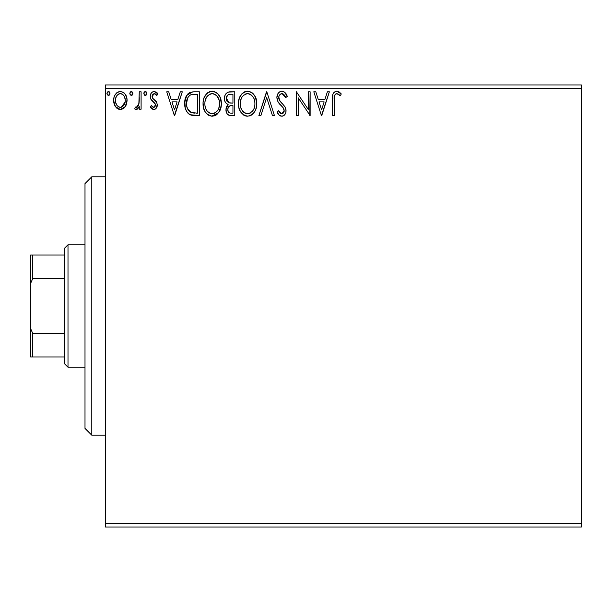 <?xml version="1.0" encoding="UTF-8"?>
<svg xmlns="http://www.w3.org/2000/svg" width="612" height="612" viewBox="0 0 612 612"><rect width="100%" height="100%" fill="white"/><g stroke="black" fill="none" stroke-linecap="round" stroke-linejoin="round"><path stroke-width="0.92" d="M105.402 527.001L581.4 527.001L105.402 527.001L105.402 88.403L581.4 88.403L581.4 523.597L105.402 523.597L105.402 527.001M125.284 106.618L126.646 103.673L126.967 98.899L125.429 94.546L123.295 92.32L120.35 91.494L117.397 92.32L115.27 94.546L114.023 97.377L113.664 101.263L114.612 105.21L116.356 107.789L118.873 109.303L121.819 109.303L124.351 107.773L125.284 106.618L127.067 100.452C127.112 95.51 124.871 92.527 120.35 91.494C115.829 92.534 113.595 95.518 113.641 100.452L115.416 106.633L120.35 109.494L125.284 106.618M139.268 91.8L141.097 91.8L139.268 91.8L138.847 104.208L137.838 106.503L136.644 107.33L135.566 107.054L134.694 108.898L135.895 109.479L137.172 109.219L139.268 106.633L139.268 109.196L141.097 109.196L141.097 91.8L141.097 109.196L141.097 91.8L139.268 91.8L138.985 103.612L136.384 107.36L135.566 107.054L134.694 108.898L136.086 109.494L139.268 106.633L139.268 109.196L141.097 109.196L139.268 109.196M153.788 109.494L155.31 109.089L156.442 107.972L157.238 104.247L156.251 101.561L152.518 98.088L152.22 95.449L152.985 94.187L154.323 93.628L155.792 94.225L156.833 95.464L157.881 93.85L156.297 92.175L154.117 91.494L152.442 91.953L151.195 93.185L150.254 96.52L151.072 99.572L155.326 104.201L155.333 105.822L154.438 107.131L152.931 107.169L151.325 105.532L150.254 107.024L151.753 108.668L153.788 109.494C156.152 109.005 157.315 107.483 157.269 104.935L156.687 102.258L152.518 98.088L152.082 96.428L154.323 93.628L156.833 95.464L157.881 93.85L154.117 91.494C151.524 92.045 150.238 93.72 150.254 96.52L150.858 99.205L155.004 103.443L155.44 105.019L153.673 107.36L151.325 105.532L150.254 107.024L153.788 109.494M193.323 91.808L189.284 92.779L186.232 96.283L184.839 101.309L185.252 107.987L186.591 111.361L189.743 114.551L192.895 115.454L199.382 115.599L199.382 91.8L193.851 91.8C187.501 92.664 184.464 96.535 184.732 103.397C184.457 108.278 186.247 112.065 190.11 114.742L199.382 115.599L199.382 91.8L199.382 115.599L195.779 115.599M229.401 91.831L234.771 91.8L228.2 92.091L226.264 93.361L225.162 94.982L224.42 97.943L224.765 100.972L225.729 102.854L228.154 104.637L226.754 106.251L226.05 108.278L226.241 111.973L227.266 114.016L229.133 115.308L234.771 115.599L234.771 91.8L234.771 115.599L234.771 91.8L230.013 91.8C226.295 92.374 224.428 94.623 224.397 98.555C224.375 101.401 225.629 103.428 228.154 104.637L225.927 109.701C225.958 113.457 227.786 115.423 231.405 115.599L234.771 115.599L231.405 115.599M260.873 115.599L258.876 115.599L266.511 91.8L258.876 115.599L260.873 115.599L266.664 97.545L272.447 115.599L274.444 115.599L266.809 91.8L274.444 115.599L266.809 91.8L258.876 115.599L260.873 115.599L266.664 97.545L272.447 115.599L274.444 115.599L272.447 115.599M308.31 91.8L308.31 109.51L296.407 91.8L296.407 115.599L298.243 115.599L298.243 97.851L310.139 115.599L310.139 91.8L308.31 91.8L310.139 91.8L308.31 91.8L308.31 109.51L296.407 91.8L296.407 115.599L298.243 115.599L298.243 97.851L310.139 115.599L310.139 91.8L309.756 115.599M334.244 99.764L334.573 95.587L335.904 93.85L337.709 93.835L340.333 95.77L341.267 93.934L339.308 92.052L336.768 91.188L334.313 92.052L332.882 94.256L332.415 115.599L334.244 115.599L334.244 99.764C333.693 96.849 334.542 94.806 336.784 93.628L340.333 95.77L341.267 93.934L336.768 91.188C333.135 92.427 331.681 95.204 332.415 99.526L332.415 115.599L334.244 115.599L334.336 97.01M327.374 91.8L329.363 91.8L321.736 115.599L329.363 91.8L327.374 91.8L324.926 99.427L318.24 99.427L315.792 91.8L313.803 91.8L321.43 115.599L329.363 91.8L327.374 91.8L324.926 99.427L318.24 99.427L315.792 91.8L313.803 91.8L321.43 115.599L313.803 91.8L315.792 91.8M281.91 91.188L279.76 91.792L278.162 93.368L276.884 97.629L278.062 101.86L283.096 107.681L284.136 109.93L283.616 112.784L282.339 113.71L280.227 113.121L278.621 110.718L277.19 112.18L278.95 114.872L281.78 116.211L283.861 115.538L285.016 114.352L285.796 112.577L285.98 109.709L284.917 106.733L279.317 100.001L278.751 98.272L278.988 96.038L280.059 94.409L282.04 93.628L284.412 95.074L285.766 97.599L287.257 96.39L284.641 92.221L281.91 91.188C278.59 91.915 276.915 94.064 276.884 97.629C277.144 100.697 278.46 103.252 280.839 105.31L283.096 107.681L284.205 110.757L281.811 113.771L278.621 110.718L277.19 112.18C278.032 114.429 279.562 115.775 281.78 116.211C284.649 115.591 286.064 113.74 286.034 110.657L285.1 107.031L279.317 100.001L278.712 97.668C278.758 95.373 279.868 94.026 282.04 93.628L285.766 97.599L287.257 96.39C286.462 93.483 284.679 91.746 281.91 91.188M256.742 103.596L255.533 97.346L253.223 93.774L249.673 91.486L245.443 91.502L241.908 93.827L239.353 98.096L238.466 102.64L238.94 107.987L240.638 111.942L243.614 115.033L246.628 116.142L249.811 115.875L252.22 114.559L254.615 111.797L256.237 107.842L256.742 103.596C256.826 96.818 253.766 92.687 247.562 91.188C241.358 92.741 238.32 96.91 238.435 103.711C238.313 110.573 241.403 114.742 247.707 116.211C253.865 114.589 256.879 110.382 256.742 103.596M221.345 103.596L220.136 97.346L217.826 93.774L214.277 91.486L210.054 91.502L206.512 93.827L203.964 98.096L203.069 102.64L203.544 107.987L205.242 111.942L208.218 115.033L211.232 116.142L214.422 115.875L216.824 114.559L219.218 111.797L220.84 107.842L221.345 103.596C221.437 96.818 218.377 92.687 212.165 91.188C205.969 92.741 202.924 96.91 203.039 103.711C202.924 110.573 206.014 114.742 212.31 116.211C218.469 114.589 221.483 110.382 221.345 103.596M180.303 91.8L182.292 91.8L174.665 115.599L182.292 91.8L180.303 91.8L177.855 99.427L171.169 99.427L168.721 91.8L166.732 91.8L174.359 115.599L182.292 91.8L180.303 91.8L177.855 99.427L171.169 99.427L168.721 91.8L166.732 91.8L174.359 115.599L166.732 91.8L168.721 91.8M146.895 93.475L146.031 91.685L145.029 91.54L144.225 92.167L143.866 93.827L144.707 95.273L146.031 95.273L146.895 93.475L145.373 95.464L146.895 93.475L145.373 91.494L143.843 93.475L145.541 95.449M132.865 93.475L132.475 92.175L131.335 91.494L130.188 92.167L129.813 93.475L130.188 94.791L131.335 95.464L132.483 94.791L132.865 93.475L131.335 91.494L129.813 93.475L131.335 95.464L132.865 93.475M109.976 93.475L109.594 92.175L108.454 91.494L107.307 92.167L106.924 93.475L107.299 94.791L108.454 95.464L109.602 94.791L109.976 93.475L108.454 91.494L106.924 93.475L108.454 95.464L109.976 93.475M581.4 84.999L105.402 84.999L105.402 523.597L581.4 523.597L581.4 527.001L581.4 88.403L105.402 88.403L105.402 84.999L581.4 84.999L581.4 88.403L581.4 84.999M334.244 115.599L332.415 115.599M332.415 99.526L332.415 98.731M332.584 95.816L332.653 95.288M332.882 94.256L333.188 93.506M333.586 92.833L336.439 91.203M337.464 91.249L338.107 91.425M341.267 93.934L340.333 95.77L339.186 94.791M338.933 94.6L337.709 93.835M336.784 93.628L337.992 93.973L336.332 93.69M335.904 93.85L335.009 94.684M334.756 95.12L334.45 96.092M334.42 96.268L334.351 96.811M338.612 94.37L339.209 94.806M321.591 109.862L319.02 101.867L324.146 101.867L321.591 109.862L319.02 101.867L324.146 101.867L321.591 109.862M298.243 115.599L296.407 115.599L296.407 91.8L296.828 91.8M282.4 91.219L282.897 91.31M283.302 91.433L283.815 91.662M284.496 92.106L287.257 96.39L285.766 97.599M285.766 97.583L285.169 96.291M283.861 94.447L283.394 94.072M282.744 93.743L281.321 93.72M280.633 94.003L280.059 94.401M279.24 95.457L278.995 96.015M278.781 96.834L279.615 100.529M279.064 99.45L279.317 100.001M279.959 101.041L280.373 101.592M280.694 101.99L281.275 102.671M281.505 102.915L282.346 103.795M282.989 104.453L283.601 105.111M286.018 111.139L285.796 112.562M285.789 112.608L285.024 114.337M284.427 115.071L283.876 115.53M283.31 115.867L282.912 116.028M282.851 116.05L282.392 116.158M280.977 116.119L280.235 115.844M279.569 115.439L278.957 114.872M278.437 114.237L278.154 113.832M277.19 112.18L278.621 110.718L278.896 111.223M279.187 111.728L279.845 112.692M279.936 112.807L280.503 113.335M280.227 113.121L281.811 113.771M282.828 113.518L284.022 111.981M284.083 111.789L284.205 110.757M283.922 109.127L283.341 108.026M283.333 108.018L281.994 106.48M280.839 105.31L278.674 102.801M277.565 100.865L277.198 99.825M277.175 99.756L276.976 98.838M276.884 97.629L276.899 97.063M277.672 94.171L278.154 93.376M278.177 93.338L278.865 92.511M279.753 91.792L280.778 91.341M280.847 91.326L281.306 91.226M286.867 95.472L286.431 94.585M286.034 110.657L286.018 110.183M280.701 101.997L279.959 101.034M256.619 105.746L256.466 106.771M256.229 107.85L255.969 108.775M256.237 107.842L255.212 110.68M255.189 110.734L254.615 111.797M254.011 112.7L253.337 113.511M251.739 114.918L249.826 115.875M247.707 116.211L247.164 116.188M246.59 116.135L245.588 115.928M244.203 115.377L243.637 115.048M238.435 103.711L238.657 100.804M238.932 99.473L239.346 98.134M239.353 98.096L238.932 99.465M240.623 95.526L241.916 93.82M243.071 92.741L243.522 92.42M244.655 91.792L246.468 91.264M247.562 91.188L248.097 91.211M248.656 91.264L249.658 91.486M251.83 92.542L253.207 93.758M255.525 97.331L255.969 98.471M256.489 100.536L256.619 101.431M256.466 106.794L256.711 104.667M240.615 95.533L239.919 96.78M238.466 104.79L238.558 105.868M243.614 115.033L245.573 115.92M246.59 93.72L247.194 93.644M254.255 107.911L254.661 106.35M252.634 111.017L252.243 111.491M249.773 113.319L247.623 113.771C242.627 112.516 240.179 109.158 240.264 103.711L240.363 105.432L240.264 103.711C240.149 98.226 242.604 94.86 247.623 93.628C252.572 94.868 254.997 98.188 254.913 103.604L254.822 101.89L254.913 103.604C255.02 109.066 252.595 112.447 247.623 113.771L248.051 113.755M241.457 109.296L242.314 110.726M240.654 107.069L240.363 105.432M241.526 109.433L240.669 107.131M242.742 111.277L243.698 112.225L242.742 111.277M244.379 112.738L244.808 113.006M245.114 94.202L245.917 93.888M240.677 100.253L241.992 97.109L243.767 95.067M242.482 96.382L241.35 98.295M240.363 101.99L240.669 100.284M253.865 98.371L254.37 99.695M248.48 93.69L249.306 93.881M248.625 113.671L249.336 113.488M253.628 109.441L253.942 108.745M254.89 104.468L254.814 105.325M230.823 115.584L230.265 115.538M227.672 114.452L228.666 115.125M227.259 114.008L226.662 113.059M226.241 111.988L225.996 110.856M226.44 106.901L226.7 106.335M226.754 106.251L227.557 105.165M227.297 104.201L226.532 103.68M225.721 102.847L225.331 102.258M225.3 102.196L224.948 101.477M224.451 99.504L224.397 98.555M224.726 96.138L224.887 95.625M225.438 94.478L225.767 93.973M225.805 93.927L226.195 93.437M227.633 92.328L228.161 92.106M226.601 100.498L226.233 98.555C226.402 95.633 227.939 94.194 230.854 94.24L232.942 94.24L232.942 103.091L229.102 102.808L232.017 103.091L229.102 102.808L226.256 98.042L226.325 99.595M228.995 112.631L227.924 111.024L227.84 108.691L229.515 105.983L232.009 105.532L230.586 105.631M227.832 108.706L227.756 109.663C227.848 106.886 229.27 105.509 232.009 105.532L232.942 105.532L232.942 113.159L231.045 113.159C228.857 113.059 227.763 111.897 227.756 109.663L228.498 112.172M228.559 112.241L228.98 112.623M230.02 113.059L229.324 112.83M229.324 106.098L228.865 106.488M227.84 108.691L227.932 108.27M226.394 99.894L226.524 100.307M228.46 102.548L226.975 101.21M226.333 97.515L228.085 94.768M227.48 95.243L226.907 95.992M226.631 96.535L226.371 97.316M227.924 111.024L227.794 110.344M227.756 109.663L227.779 109.173M228.092 107.75L228.85 106.511M232.009 105.532L232.942 105.532L232.942 113.159L231.045 113.159M221.223 105.738L218.622 112.692L211.767 116.188M208.814 115.377L208.241 115.048M206.565 113.633L205.265 111.965M205.234 111.92L204.24 110.045M204.041 109.556L203.551 108.01M203.222 106.358L203.161 105.891M203.161 101.569L203.268 100.804M203.551 99.435L203.957 98.104M205.242 95.503L206.496 93.843M207.675 92.741L208.103 92.435M209.266 91.792L211.056 91.272M212.165 91.188L212.708 91.211M213.259 91.264L214.261 91.486M216.441 92.542L217.811 93.751M219.15 95.487L220.572 98.478M221.093 100.536L221.223 101.431M215.784 115.263L216.334 114.926M219.8 110.718L220.282 109.594M211.194 93.72L211.798 93.644M214.69 94.179L216.732 95.732L218.974 99.695M218.867 107.911L219.517 103.604C219.632 109.066 217.199 112.447 212.226 113.771L211.37 113.702L212.226 113.771C207.231 112.516 204.783 109.158 204.875 103.711C204.752 98.226 207.208 94.86 212.226 93.628C217.176 94.868 219.609 98.188 219.517 103.604L219.264 106.35M217.245 111.017L214.72 113.159L212.662 113.755M206.06 109.296L206.917 110.726M204.875 103.711L204.966 105.432L204.875 103.711M205.265 107.069L204.966 105.432M206.129 109.433L205.272 107.131M207.346 111.277L208.302 112.225L207.346 111.277M208.983 112.738L209.411 113.006M209.717 94.202L210.528 93.888M205.28 100.253L206.596 97.109L208.371 95.067M207.085 96.382L205.961 98.295M219.517 103.604L219.425 101.89L219.517 103.604M218.469 98.371L217.773 97.094M216.755 95.763L214.728 94.194M213.083 93.69L213.917 93.881M213.228 113.671L213.94 113.488M214.376 113.319L216.847 111.491M218.232 109.441L218.545 108.745M192.91 115.454L191.594 115.24M191.487 115.209L190.806 115.018M189.743 114.551L190.439 114.88M189.353 114.329L188.718 113.878M187.976 113.205L186.591 111.361M185.864 109.877L185.597 109.165M185.558 109.035L185.26 108.003M185.245 107.941L184.992 106.733M184.862 105.769L184.793 105.073M184.763 102.319L186.752 95.357L192.788 91.838M188.037 93.728L186.232 96.283M188.121 109.854L187.509 108.661L191.082 112.493C187.83 110.435 186.331 107.406 186.561 103.405L186.614 104.744L186.561 103.405C186.331 99.68 187.708 96.826 190.684 94.845L189.605 95.487L190.684 94.845L195.58 94.24L191.87 94.5L197.546 94.24L197.546 113.159L191.082 112.493L188.488 110.412L187.02 107.207L187.509 108.661M187.991 97.323L189.605 95.487M188.312 96.841L188.947 96.069M192.359 112.86L191.709 112.707M195.014 113.136L193.683 113.044M186.66 105.203L186.614 104.744M187.517 98.249L186.561 103.405L187.67 97.92M174.519 109.862L171.949 101.867L177.075 101.867L174.519 109.862L171.949 101.867L177.075 101.867L174.519 109.862M153.214 109.433L152.709 109.265M152.181 108.982L151.745 108.668M151.432 108.393L150.957 107.911M150.254 107.024L151.325 105.532L151.776 106.159M153.291 107.314L154.071 107.307M154.438 107.131L154.882 106.71M155.004 106.549L155.249 106.075M155.349 105.784L155.364 104.338M155.219 103.879L154.629 102.923M154.17 102.464L153.168 101.653M150.269 96.076L150.307 95.64M150.774 93.927L151.195 93.177M153.237 91.609L153.666 91.525M155.869 91.922L157.131 92.856M157.881 93.85L156.833 95.464L156.358 94.806L156.833 95.464M155.41 93.95L153.375 93.888L152.227 95.441M152.197 95.541L152.113 96.864M152.082 96.428L152.931 98.609M152.327 97.698L152.518 98.088L152.327 97.698M153.918 99.473L154.469 99.878M157.085 106.519L156.871 107.169M155.93 108.607L154.859 109.311M157.192 92.925L156.297 92.175M155.41 104.606L155.44 105.019M144.225 92.167L143.935 92.794M146.452 92.091L146.781 92.71M138.06 108.523L137.463 109.043M137.165 109.227L136.652 109.426M134.694 108.898L135.566 107.054L136.644 107.33M135.566 107.054L136.384 107.36L135.566 107.054M137.348 106.993L137.838 106.511M138.213 105.953L139.154 102.127M139.199 101.378L139.245 99.825M139.23 100.636L139.268 97.645M138.847 104.208L138.687 104.797M132.766 94.202L132.483 94.791M132.475 94.799L132.001 95.273M130.188 92.167L130.983 91.548M131.679 91.54L132.773 92.794M132.422 92.091L132.75 92.71M124.358 107.766L123.211 108.699M120.717 109.487L119.975 109.487M117.473 108.691L116.923 108.293M115.416 106.633L114.987 105.937M114.651 105.295L114.092 103.826M114.061 103.703L113.733 102.066M113.733 98.892L113.847 98.172M113.855 98.134L113.733 98.899M114.031 97.377L114.268 96.604M114.597 95.786L115.27 94.546M116.188 93.345L116.976 92.619M118.805 91.693L119.539 91.548M122.752 92.022L123.28 92.313M123.876 92.741L124.687 93.529M125.437 94.562L126.003 95.571M126.302 96.245L126.676 97.377M127.067 100.452L127.036 101.271M126.646 103.688L126.08 105.218M126.026 105.325L125.774 105.822M126.087 105.203L126.646 103.673M120.35 91.494L119.96 91.509M115.745 98.134L116.609 96L118.17 94.309L119.776 93.674L121.49 93.804L120.35 93.628C123.685 94.485 125.315 96.757 125.23 100.437C125.315 104.132 123.685 106.434 120.35 107.36L120.35 107.36C117.022 106.434 115.393 104.124 115.469 100.437L115.745 98.134L115.469 100.437C115.385 96.75 117.014 94.485 120.35 93.628L122.53 94.309L123.769 95.51M124.091 96L125.169 99.282M125.169 101.607L123.754 105.394L121.964 106.985L120.35 107.36L121.505 107.177M119.768 107.314L117.313 105.845L115.745 102.77M120.35 93.628L119.195 93.804M118.743 93.98L118.17 94.302M122.989 94.661L122.232 94.126M121.298 107.238L125.108 102.036M109.885 94.202L109.12 95.273M107.307 92.167L108.278 91.509M109.533 92.091L109.953 93.131M109.594 92.175L109.112 91.685M250.843 94.615L253.169 97.094M254.516 100.215L254.822 101.898M253.98 108.668L253.2 110.206M250.851 112.707L250.117 113.159M245.932 113.503L243.698 112.225M231.282 103.076L230.548 103.045M230.188 103.015L229.462 102.908M226.953 101.171L226.631 100.567M226.233 98.555L226.256 98.042M228.2 94.707L228.613 94.523M230.854 94.24L232.942 94.24L232.942 103.091L232.017 103.091M204.966 101.99L205.272 100.284M219.119 100.215L219.425 101.898M218.583 108.668L217.803 110.206M210.536 113.503L208.302 112.225M195.58 94.24L197.546 94.24L197.546 113.159L196.345 113.159M187.02 107.207L186.775 106.083M190.975 94.738L191.87 94.5M115.469 100.437L115.538 99.274M121.49 93.804L122.53 94.309M124.97 102.755L124.075 104.904M123.754 105.394L123.395 105.853M119.202 107.177L118.17 106.641M115.737 102.747L115.53 101.6M91.8 435.201L84.999 428.4L84.999 183.6L91.8 176.799L105.402 176.799L91.8 176.799L91.8 435.201L105.402 435.201L91.8 435.201L91.8 176.799L84.999 183.6L84.999 428.4L91.8 435.201M64.597 333.203L64.597 363.803L68.001 367.2L68.001 244.8L64.597 248.197L64.597 333.203L64.597 248.197L68.001 244.8L68.001 367.2L84.999 367.2L68.001 367.2L64.597 363.803L64.597 333.203L32.643 333.203L30.6 328.545L30.6 283.455L32.643 278.797L64.597 278.797L32.643 278.797L32.643 254.997L30.6 254.997L30.6 283.455L30.6 254.997L32.643 254.997L32.643 278.797L30.6 283.455L30.6 357.003L64.597 357.003L32.643 357.003L32.643 333.203L32.643 357.003L30.6 357.003L30.6 328.545L32.643 333.203L64.597 333.203M84.999 244.8L68.001 244.8L84.999 244.8M64.597 254.997L32.643 254.997L64.597 254.997"/></g></svg>
